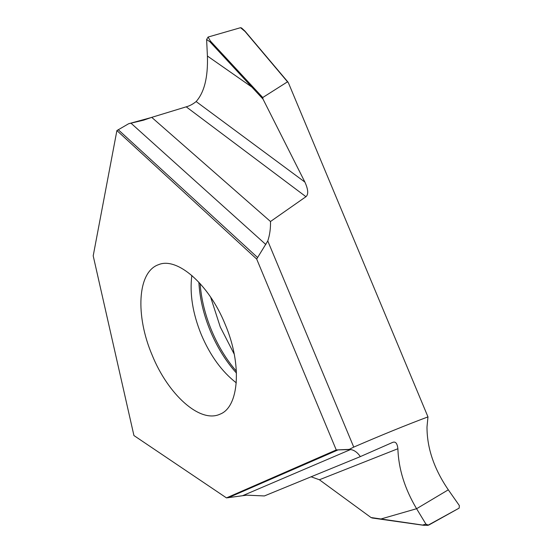 <?xml version="1.0" encoding="UTF-8"?>
<svg xmlns="http://www.w3.org/2000/svg" width="553" height="553" viewBox="0 0 553 553"><rect width="100%" height="100%" fill="white"/><g stroke="black" fill="none" stroke-linecap="round" stroke-linejoin="round"><path stroke-width="0.83" d="M426.999 426.937L427.974 416.886L426.999 426.957C426.957 447.978 434.057 468.93 448.31 489.813C434.057 468.937 426.957 447.978 426.999 426.957L427.974 416.886L288.459 82.936L287.519 81.816L262.744 97.528L263.014 99.098L304.89 182.089C308.256 189.513 308.615 194.386 305.954 196.702L270.493 221.511C270.68 228.437 269.774 234.921 267.776 240.963L256.682 259.053L336.259 449.955L256.682 259.053L116.904 130.563L93.201 255.839L133.93 435.543L226.474 497.894L336.259 449.955L350.567 449.541C354.217 450.066 357.473 452.423 360.328 456.612L392.602 442.421C395.519 441.218 397.289 443.319 397.89 448.732C398.533 468.84 404.761 488.838 416.589 508.719L381.045 518.956L381.639 519.26M427.856 416.934C406.49 424.925 381.784 434.983 353.747 447.101L349.261 449.382L350.567 449.541C354.217 450.066 357.473 452.423 360.328 456.612L264.389 495.944L246.756 495.163L226.474 497.894M372.369 517.947L370.994 517.525L319.385 479.762L311.097 476.797M370.994 517.525L423.736 525.226M349.261 449.382L336.259 449.955M225.106 324.182C242.546 364.973 238.889 407.132 220.059 414.162C199.751 423.722 167.808 393.971 152.144 355.095C135.43 316.109 137.096 271.841 158.663 264.631C176.898 256.848 208.661 283.634 225.106 324.182M151.722 117.36L186.216 106.833L305.954 196.702L270.493 221.511L151.722 117.36L143.559 120.181L128.662 123.72L151.266 117.54M448.31 489.813L459.349 505.58L448.31 489.813L416.589 508.719L425.955 524.154L427.794 525.35L459.163 508.117L459.349 505.58L459.163 508.117L428.554 525.184L425.955 524.154L423.08 524.894M234.285 354.266L220.281 327.01L210.617 297.072M191.843 275.422C189.534 293.733 192.7 313.503 201.333 334.731C210.209 355.607 221.864 371.651 236.304 382.87M270.493 221.511C270.68 228.437 269.774 234.921 267.776 240.963L353.747 447.101M427.974 416.886L288.459 82.936L287.519 81.816L262.744 97.528L210.437 41.102L208.08 37.051L240.548 27.691L241.599 27.996L244.979 31.134M262.744 97.528L263.014 99.098L251.885 87.091L252.5 86.482M186.216 106.833C189.638 105.913 192.942 104.151 196.135 101.558C204.334 92.323 208.087 77.15 207.41 56.033L251.885 87.091L209.877 41.738L210.437 41.102M128.662 123.72L116.904 130.563M207.41 56.033L206.615 39.498L208.08 37.051M240.548 27.691L245.062 31.486M206.615 39.498L209.877 41.738M263.014 99.098L304.89 182.089C308.256 189.513 308.615 194.386 305.954 196.702M267.776 240.963L256.682 259.053M360.328 456.612L392.54 442.441C395.492 441.19 397.275 443.285 397.89 448.732C398.533 468.84 404.761 488.838 416.589 508.719L425.955 524.154M397.89 448.732L319.385 479.762M350.567 449.541L242.864 495.585M228.175 497.755L337.765 450.031M236.421 371.263C226.377 359.609 218.11 346.033 211.612 330.528C205.101 314.761 201.271 299.097 200.117 283.544M236.497 373.109C225.88 361.268 217.163 347.243 210.368 331.033C203.566 314.56 199.737 298.281 198.873 282.189M196.135 101.558L304.89 182.089M131.033 123.229L265.834 244.53M257.47 257.421L118.231 129.699M287.519 81.816L244.751 31.12M423.46 525.267L371.975 517.961M427.794 525.35L423.557 525.274M287.995 82.1L245.027 31.182"/></g></svg>
